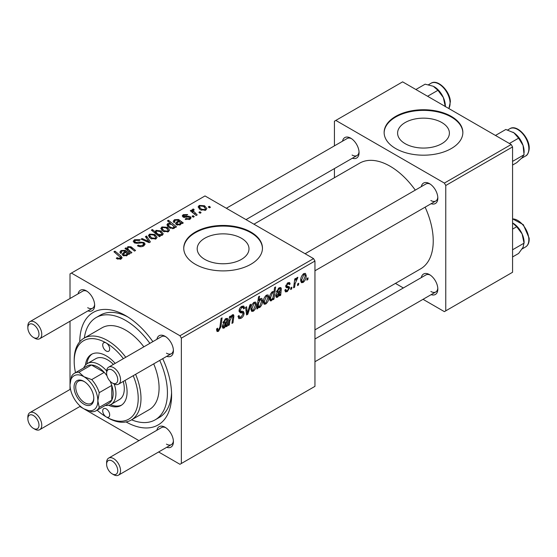 <?xml version="1.0" encoding="UTF-8"?>
<svg xmlns="http://www.w3.org/2000/svg" width="557" height="557" viewBox="0 0 557 557"><rect width="100%" height="100%" fill="white"/><g stroke="black" fill="none" stroke-linecap="round" stroke-linejoin="round"><path stroke-width="0.84" d="M441.812 122.533A25.901 14.955 0 0 0 413.586 119.295A25.901 14.955 0 0 0 397.594 133.109A25.901 14.955 0 0 0 405.183 143.685A25.901 14.955 0 0 0 433.409 146.923A25.901 14.955 0 0 0 449.395 133.109A25.901 14.955 0 0 0 441.812 122.533M451.33 116.399A39.359 22.726 0 0 0 408.434 111.47A39.359 22.726 0 0 0 384.135 132.469A39.359 22.726 0 0 0 395.665 148.538A39.359 22.726 0 0 0 438.561 153.46A39.359 22.726 0 0 0 462.86 132.469A39.359 22.726 0 0 0 451.33 116.399M462.853 132.789A39.359 22.726 0 0 0 451.33 117.04A39.359 22.726 0 0 0 408.692 112.054A39.359 22.726 0 0 0 384.142 132.789M204.788 259.381A25.901 14.955 180 0 1 197.199 248.812A25.901 14.955 180 0 1 213.185 234.991A25.901 14.955 180 0 1 241.411 238.236A25.901 14.955 180 0 1 249 248.812A25.901 14.955 180 0 1 233.014 262.625A25.901 14.955 180 0 1 204.788 259.381M250.935 232.095A39.359 22.726 0 0 0 208.033 227.172A39.359 22.726 0 0 0 183.74 248.164A39.359 22.726 0 0 0 195.263 264.234A39.359 22.726 0 0 0 238.159 269.163A39.359 22.726 0 0 0 262.458 248.164A39.359 22.726 0 0 0 250.935 232.095M262.458 248.485A39.359 22.726 0 0 0 250.935 232.742A39.359 22.726 0 0 0 208.29 227.75A39.359 22.726 0 0 0 183.74 248.485M421.294 186.651A11.808 6.816 60 0 1 429.482 183.65L429.482 183.65A11.808 6.816 60 0 1 437.83 198.111A11.808 6.816 60 0 1 431.139 203.695M430.206 184.102A9.838 5.681 -120 0 0 425.952 183.963L305.111 253.734M342.527 141.179A11.808 6.816 60 0 1 350.715 138.171L350.715 138.171A11.808 6.816 60 0 1 359.063 152.632A11.808 6.816 60 0 1 352.372 158.223M351.439 138.63A9.838 5.681 -120 0 0 347.185 138.491L226.337 208.255M421.294 277.602A11.808 6.816 60 0 1 429.482 274.601L429.482 274.601A11.808 6.816 60 0 1 437.83 289.062A11.808 6.816 60 0 1 431.139 294.646M430.206 275.061A9.838 5.681 -120 0 0 425.952 274.914L314.949 339.004M78.112 293.831A11.808 6.816 60 0 1 86.3 290.831L86.3 290.831A11.808 6.816 60 0 1 94.648 305.292A11.808 6.816 60 0 1 87.957 310.876M87.024 291.283A9.838 5.681 -120 0 0 82.77 291.144L29.89 321.674A9.838 5.681 60 0 1 34.806 322.162A9.838 5.681 60 0 1 41.239 330.837A9.838 5.681 60 0 1 39.728 338.719A9.838 5.681 60 0 1 34.806 338.231L33.42 337.431A7.875 4.547 -120 0 0 38.983 334.214A7.875 4.547 -120 0 0 33.42 324.578A7.875 4.547 -120 0 0 27.85 327.788A7.875 4.547 -120 0 0 33.42 337.431L34.806 338.231M156.886 339.31A11.808 6.816 60 0 1 165.067 336.303L165.067 336.303A11.808 6.816 60 0 1 173.415 350.771A11.808 6.816 60 0 1 166.724 356.355M165.798 336.762A9.838 5.681 -120 0 0 161.537 336.623L108.657 367.154A9.838 5.681 60 0 1 113.579 367.641A9.838 5.681 60 0 1 120.006 376.309A9.838 5.681 60 0 1 118.495 384.198A9.838 5.681 60 0 1 113.579 383.71A9.838 5.681 60 0 1 113.572 383.71L112.187 382.91A7.875 4.547 -120 0 0 117.75 379.693A7.875 4.547 -120 0 0 112.187 370.05A7.875 4.547 -120 0 0 106.617 373.267A7.875 4.547 -120 0 0 112.187 382.91L113.579 383.71M156.886 430.262A11.808 6.816 60 0 1 165.067 427.261L165.067 427.261A11.808 6.816 60 0 1 173.415 441.722A11.808 6.816 60 0 1 166.724 447.306M165.798 427.713A9.838 5.681 -120 0 0 161.537 427.574L108.657 458.105A9.838 5.681 60 0 1 113.579 458.592A9.838 5.681 60 0 1 120.006 467.267A9.838 5.681 60 0 1 118.495 475.149A9.838 5.681 60 0 1 113.579 474.661A9.838 5.681 60 0 1 113.572 474.661L112.187 473.861A7.875 4.547 -120 0 0 117.75 470.644A7.875 4.547 -120 0 0 112.187 461.008A7.875 4.547 -120 0 0 106.617 464.218A7.875 4.547 -120 0 0 112.187 473.861L113.579 474.661M79.762 341.74A64.946 37.5 60 0 1 125.68 315.659L125.68 315.659A64.946 37.5 60 0 1 125.687 315.659A64.946 37.5 60 0 1 152.862 341.629M127.825 316.947A59.042 34.088 -120 0 0 100.337 315.144L96.159 317.553A59.042 34.088 -120 0 0 84.351 338.008M314.949 329.862L420.605 268.864A61.012 35.223 -120 0 0 425.123 207.169M415.285 190.125A61.012 35.223 -120 0 0 390.095 166.216A61.012 35.223 -120 0 0 359.592 163.194L253.936 224.193M313.556 258.608L314.949 261.024L181.352 338.155L179.96 335.746L313.556 258.608L205.011 195.939L70.015 273.877L70.015 298.51M70.015 321.236L70.015 389.461M181.352 338.155L181.352 463.494L179.96 464.301L158.627 451.985M138.944 440.622L79.86 406.506M288.422 287.955L286.221 287.558L285.72 286.361L287.844 282.803L289.57 282.524L290.148 283.959L289.139 284.69L288.756 283.715L287.802 283.854L286.737 285.595L286.834 286.194L289.139 286.674L289.647 287.872L287.259 291.617L285.469 291.91L284.836 290.093L285.852 289.362L286.284 290.705L287.301 290.566L288.63 288.547L288.422 287.955L285.727 286.389L288.268 287.865M285.804 285.602L286.946 286.312L285.797 285.65M280.693 295.259L279.649 295.864L279.544 294.904L277.532 297.229L276.286 297.368L275.729 295.913C275.917 294.033 276.815 292.648 278.43 291.743L280.15 290.462L280.011 288.742L279.001 288.93L277.372 291.478L276.363 291.917L279.092 287.858L280.812 287.572L281.327 288.707L280.693 295.259L279.231 294.416M268.899 297.166C268.961 299.868 267.903 302.166 265.738 304.038L264.109 304.226L263.329 302.173C263.238 299.374 264.303 297.02 266.531 295.106L268.112 294.938L268.899 297.166L267.673 296.456M218.511 331.304L217.063 331.533L216.61 328.902L217.627 328.164L217.85 330.05L218.581 329.953L219.911 327.07L221.073 318.43L222.104 317.838L220.899 326.778L218.511 331.304L216.527 330.155M258.002 306.879L257.773 308.494L256.881 309.01L258.525 296.811L259.548 296.22L258.956 300.488L260.627 298.517L261.832 298.413L262.57 300.703C262.66 303.287 261.706 305.556 259.708 307.52L258.566 307.659L257.23 306.427M251.026 304.213L247.802 314.245L246.57 314.963L245.595 307.346L246.612 306.754L247.329 313.264L249.933 304.839L251.026 304.213M238.027 316.285L239.301 317.017L241.111 316.947L243.089 313.918L242.824 313.09L240.185 312.7L239.037 310.897C239.169 308.898 240.074 307.38 241.766 306.343L243.778 306.037L244.607 308.209L243.597 308.905L243.103 307.478L241.731 307.673L240.053 310.242L240.429 311.029L243.423 311.405L244.098 313.229C243.917 315.443 242.901 317.135 241.042 318.298L238.835 318.695L238.027 316.23L239.037 315.513L239.503 317.225L238.027 316.369M242.824 313.09L239.037 310.89M308.098 277.832L307.861 279.572L306.851 280.157L307.06 278.43L308.098 277.832M314.949 261.024L314.949 386.363L181.352 463.494M256.498 304.324C256.561 307.025 255.51 309.323 253.344 311.196L251.708 311.384L250.935 309.33C250.838 306.531 251.903 304.178 254.138 302.263L255.712 302.096L256.498 304.324L255.273 303.614M227.305 326.082L226.26 326.687L226.156 325.727L224.144 328.052L222.897 328.191L222.34 326.736C222.528 324.856 223.427 323.471 225.042 322.573L226.755 321.285L226.622 319.565L225.613 319.753L223.984 322.301L222.974 322.74L225.703 318.681L227.423 318.395L227.938 319.537L227.305 326.082L225.843 325.239M229.867 320.804L229.31 324.926L228.286 325.518L229.484 316.648L230.507 316.056L230.306 317.539L232.415 314.809L233.453 314.677L233.905 315.937L232.979 322.809L231.956 323.401L232.875 316.557L232.095 316.014L229.867 320.804L228.99 320.303M232.875 316.557L231.475 315.659M273.967 299.144L272.944 299.736L273.125 298.496L271.398 300.773L270.291 300.864L269.532 298.524C269.435 295.969 270.368 293.72 272.324 291.764L273.445 291.652L273.919 292.195L274.594 287.537L275.618 286.946L273.967 299.144L273.104 298.643M306.218 275.618C306.28 278.326 305.229 280.617 303.064 282.49L301.428 282.678L300.655 280.624C300.557 277.825 301.622 275.471 303.857 273.564L305.431 273.39L306.218 275.618L304.999 274.907M298.74 283.235L298.503 284.982L297.487 285.567L297.703 283.833L298.74 283.235M295.113 283.666L294.597 287.231L293.574 287.823L294.771 278.953L295.795 278.361L295.537 280.199L297.18 277.414L297.87 277.316L295.113 283.666L294.207 283.137M291.903 287.182L291.666 288.923L290.657 289.508L290.872 287.781L291.903 287.182M194.254 216.61L193.244 217.195L192.061 216.269L193.098 215.67L194.254 216.61M201.084 212.67L200.074 213.254L198.891 212.328L199.928 211.73L201.084 212.67M185.147 219.242L185.906 218.511L189.129 218.692L189.798 217.878L188.545 217.063L183.114 217.042L182.25 215.893L183.218 214.654L187.674 214.563L186.79 215.225L184.061 215.197L183.97 216.374L188.51 216.22L190.306 216.666L191.121 217.822L189.965 219.235L185.147 219.242M183.587 217.272L183.587 215.817L183.97 217.383M174.724 227.702L174.724 226.748L174.111 228.391L169.356 227.806L166.905 224.875L167.699 223.615L170.463 223.371L167.434 220.844L168.458 220.259L176.555 226.831L175.532 227.423L174.724 226.748L174.794 227.249M143.755 245.916C141.603 247.03 139.501 246.974 137.44 245.748L138.338 245.101L140.03 245.776L142.683 245.219L143.664 244.015L143.031 243.131L141.917 242.796L137.614 243.36L134.341 242.789L133.2 241.306L134.481 239.726L140.148 239.712L139.445 240.485L135.588 240.401L134.724 241.425L135.295 242.17L136.542 242.455L139.299 242.03L143.95 242.497L145.147 244.119L143.755 245.916M156.051 238.814L150.822 238.577L148.385 235.66L149.513 234.121L154.832 234.462L157.116 237.24L156.051 238.814M126.996 250.058L127.79 246.66L130.999 246.793L135.56 250.497L134.536 251.089L129.997 247.399L128.354 247.357L127.678 248.401L129.161 250.392L131.898 252.613L130.867 253.205L124.984 248.422L126.007 247.83L126.996 248.631L126.947 248.116M117.081 258.831L116.281 258.267L117.172 257.606L117.931 258.149L120.152 258.225L120.625 257.585L113.92 251.743L114.944 251.151L120.883 255.969L122.129 257.717L121.224 258.921L117.081 258.831M179.96 335.746L71.407 273.076M128.841 254.375L127.859 253.922L126.857 255.67L123.006 255.531L122.046 254.291L124.914 251.534L124.211 250.963L121.872 251.096L121.182 251.987L121.635 252.843L120.493 253.351L119.866 252.056L121.078 250.532L125.165 250.316L129.892 253.769L128.841 254.375L128.834 253.296M160.36 236.182L159.462 236.697L151.365 230.125L152.388 229.533L155.201 231.837L156.002 230.368L160.806 230.897L163.236 233.836L162.421 235.138L159.302 235.305L160.36 236.182M150.39 241.94L149.151 242.65L141.095 239.12L142.112 238.535L148.816 241.585L145.433 236.621L146.526 235.987L150.39 241.94M168.451 231.656L163.215 231.42L160.785 228.495L161.906 226.957L167.232 227.305L169.516 230.083L168.451 231.656M182.236 223.552L181.248 223.099L180.245 224.847L176.395 224.708L175.441 223.468L178.303 220.704L177.599 220.14L175.26 220.273L174.571 221.164L175.023 222.013L173.888 222.528L173.255 221.233L174.466 219.709L178.553 219.493L183.281 222.946L182.236 223.552M205.77 210.107L200.541 209.871L198.104 206.953L199.232 205.415L204.551 205.756L206.835 208.541L205.77 210.107M197.185 214.918L196.155 215.51L190.271 210.734L191.295 210.142L192.499 211.131L192.13 210.003L192.555 209.265L193.502 209.014L194.205 209.892L193.105 210.678L197.185 214.918M210.449 207.26L209.432 207.845L208.255 206.919L209.293 206.32L210.449 207.26M131.584 419.818A59.042 34.088 -120 0 0 155.201 419.818L159.379 417.409A59.042 34.088 -120 0 0 171.556 392.706M511.173 144.521L512.565 146.93L445.76 185.495L444.375 183.086L511.173 144.521L402.62 81.851L334.43 121.217L334.43 145.85M334.43 168.576L334.43 177.718M445.76 185.495L445.76 310.841L444.375 311.642L423.042 299.325M403.359 287.962L395.442 283.395M445.76 310.841L512.565 272.269L512.565 146.93M444.375 183.086L335.822 120.416M430.874 200.52A9.838 5.681 -120 0 0 435.79 201.007A9.838 5.681 -120 0 0 437.802 197.255M352.108 155.048A9.838 5.681 -120 0 0 357.023 155.535A9.838 5.681 -120 0 0 359.035 151.776M430.874 291.471A9.838 5.681 -120 0 0 435.79 291.959A9.838 5.681 -120 0 0 437.802 288.206M162.7 358.673A64.946 37.5 60 0 1 171.605 395.198A64.946 37.5 60 0 1 126.056 421.928M166.459 444.131A9.838 5.681 -120 0 0 171.382 444.618A9.838 5.681 -120 0 0 173.387 440.866M166.459 353.18A9.838 5.681 -120 0 0 171.382 353.667A9.838 5.681 -120 0 0 173.387 349.907M87.693 307.701A9.838 5.681 -120 0 0 92.608 308.188A9.838 5.681 -120 0 0 94.62 304.435M117.172 258.88L117.172 257.606M117.931 259.221L117.931 258.149M120.152 259.353L120.152 258.225M114.944 252.579L114.944 251.151M120.883 259.102L120.883 255.969M124.914 252.801L124.914 251.534M121.078 253.094L121.078 250.532M125.165 252.606L125.165 250.316M126.307 252.753L126.307 251.165M126.286 254.974L126.975 253.943L125.631 252.14L123.48 254.236L124.016 254.946L126.286 254.974L126.286 255.921M124.016 255.955L124.016 254.946M126.007 249.258L126.007 247.83M127.79 247.907L127.79 246.66M130.999 248.15L130.999 246.793M152.388 230.953L152.388 229.533M155.201 233.237L155.201 231.837M156.002 233.884L156.002 230.368M160.806 232.206L160.806 230.897M159.302 236.565L159.302 235.305M156.928 233.258L158.313 234.323L161.446 234.678L161.941 233.898L159.81 231.496L156.552 231.071L156.099 231.837L156.928 233.258L156.928 234.643M161.446 235.486L161.446 234.678M158.313 235.764L158.313 234.323M149.513 237.651L149.513 234.121M154.832 235.792L154.832 234.462M150.348 234.657L149.715 235.611L151.727 237.93L155.173 238.299L155.751 237.386L153.816 235.047L150.348 234.657M151.727 239.002L151.727 237.93M155.173 239.183L155.173 238.299M142.112 239.566L142.112 238.535M148.816 242.504L148.816 241.585M146.526 238.25L146.526 235.987M138.338 246.201L138.338 245.101M138.644 246.326L138.644 245.282M140.03 246.695L140.03 245.776M142.683 246.41L142.683 245.219M134.481 242.866L134.481 239.726M135.295 243.193L135.295 242.17M136.542 243.388L136.542 242.455M143.95 245.797L143.95 242.497M161.906 230.494L161.906 226.957M167.232 228.635L167.232 227.305M162.748 227.493L162.115 228.454L164.12 230.772L167.573 231.141L168.151 230.229L166.216 227.89L162.748 227.493M164.12 231.844L164.12 230.772M167.573 232.025L167.573 231.141M167.699 226.511L167.699 223.615M170.463 223.949L170.463 223.371M168.458 221.7L168.458 220.259M168.646 224.088L168.2 224.812L170.163 227.089L172.315 227.89L173.554 227.688L173.854 226.504L171.688 224.443L168.646 224.088M170.163 228.217L170.163 227.089M173.972 228.461L173.854 226.504M173.554 228.621L173.554 227.688M172.315 228.753L172.315 227.89M170.449 228.335L170.449 227.263M178.303 221.978L178.303 220.704M174.466 222.264L174.466 219.709M178.553 221.783L178.553 219.493M179.695 221.93L179.695 220.342M182.223 223.552L182.223 222.473M179.674 224.151L180.364 223.12L179.02 221.317L176.868 223.413L177.405 224.123L179.674 224.151L179.674 225.098M177.405 225.132L177.405 224.123M185.906 219.604L185.906 218.511M189.129 219.618L189.129 218.692M183.218 217.105L183.218 214.654M184.645 217.488L184.645 216.645M188.51 217.063L188.51 216.22M190.306 219.019L190.306 216.666M199.232 208.945L199.232 205.415M204.551 207.086L204.551 205.756M200.074 205.951L199.434 206.905L201.446 209.223L204.892 209.592L205.477 208.68L203.535 206.341L200.074 205.951M201.446 210.295L201.446 209.223M204.892 210.483L204.892 209.592M199.928 213.136L199.928 211.73M191.295 211.563L191.295 210.142M192.499 212.544L192.499 211.131M192.555 212.586L192.555 209.265M193.502 210.038L193.502 209.014M193.098 217.084L193.098 215.67M209.293 207.733L209.293 206.32M306.984 279.064L307.861 279.572M238.034 316.564L241.042 318.298M239.037 310.903L242.622 312.971M241.787 306.329L244.614 307.958M241.578 306.454L244.607 308.209M240.735 307.102L241.731 307.673M239.183 309.741L240.053 310.242M239.071 310.326L244.098 313.229M246.368 313.417L247.802 314.245M246.271 312.651L247.329 313.264M250.949 309.817L253.344 311.196M254.089 303.314L251.945 308.62L252.474 310.249L253.351 310.172L255.489 304.902L254.953 303.245L253.324 302.869M251.005 308.077L251.945 308.62M257.007 308.049L257.773 308.494M258.093 299.993L258.956 300.488M261.344 299.993L262.57 300.703M257.271 306.113L259.708 307.52M258.587 303.119L258.357 305.118L258.859 306.622L259.625 306.545L261.56 301.302L261.038 299.666L260.293 299.736L258.587 303.119L257.738 302.632M259.68 299.381L260.293 299.736M257.473 304.609L258.357 305.118M216.791 328.769L217.529 329.201M220.015 326.27L220.899 326.778M225.717 325.476L226.156 325.727M222.347 327.015L224.144 328.052M224.84 319.307L225.613 319.753M223.218 321.862L223.984 322.301M226.107 318.479L227.938 319.537M226.873 320.623L227.771 321.138M226.156 324.466L227.193 325.065M224.464 326.848L226.588 322.406L223.35 326.151L223.67 326.959L224.464 326.848M225.891 322.009L226.588 322.406M222.487 325.65L223.35 326.151M228.433 324.418L229.31 324.926M229.428 317.03L230.306 317.539M232.199 314.949L233.905 315.937M232.109 322.308L232.979 322.809M263.35 302.66L265.738 304.038M266.49 296.157L264.345 301.462L264.874 303.092L265.745 303.015L267.882 297.744L267.346 296.087L265.717 295.711M263.405 300.919L264.345 301.462M272.735 298.267L273.125 298.496M269.63 299.757L271.398 300.773M272.819 291.562L273.919 292.195M272.387 292.752L270.549 297.689L270.932 299.506L271.732 299.562L272.902 297.87L273.605 294.159L273.09 292.697L271.649 292.321M269.623 297.153L270.549 297.689M269.532 298.698L271.732 299.562M269.581 297.48L270.542 298.03M279.106 294.653L279.544 294.904M275.736 296.192L277.532 297.229M278.228 288.484L279.001 288.93M276.606 291.039L277.372 291.478M279.496 287.649L281.327 288.707M280.262 289.793L281.16 290.315M279.544 293.643L280.582 294.242M277.852 296.025L279.976 291.583L276.738 295.328L277.059 296.136L277.852 296.025M279.287 291.186L279.976 291.583M275.875 294.827L276.738 295.328M288.004 282.719L290.148 283.959M287.036 283.416L287.802 283.854M285.936 285.135L286.737 285.595M286.966 286.319L289.647 287.872M284.836 290.225L287.259 291.617M300.669 281.111L303.064 282.49M303.816 274.608L301.664 279.913L302.193 281.543L303.071 281.466L305.208 276.195L304.672 274.538L303.043 274.162M300.724 279.37L301.664 279.913M297.626 284.474L298.503 284.982M293.72 286.723L294.597 287.231M294.667 279.698L295.537 280.199M296.428 278.228L297.466 278.827M296.289 278.472L296.958 278.862M290.789 288.415L291.666 288.923M123.369 358.659A45.263 26.137 -120 0 0 106.199 342.973A4.922 2.841 -120 0 0 103.741 342.729A4.922 2.841 -120 0 0 102.982 346.677A4.922 2.841 -120 0 0 106.199 351.007A4.922 2.841 -120 0 0 108.657 351.251A4.922 2.841 -120 0 0 109.416 347.31A4.922 2.841 -120 0 0 106.199 342.973A45.263 26.137 -120 0 0 74.192 361.458A45.263 26.137 -120 0 0 75.501 372.661M97.148 410.161A45.263 26.137 -120 0 0 106.199 416.894A4.922 2.841 -120 0 0 108.657 417.137A4.922 2.841 -120 0 0 109.416 413.197A4.922 2.841 -120 0 0 106.199 408.859A4.922 2.841 -120 0 0 103.741 408.615A4.922 2.841 -120 0 0 102.982 412.556A4.922 2.841 -120 0 0 106.199 416.894A45.263 26.137 -120 0 0 134.258 413.928A45.263 26.137 -120 0 0 133.214 375.703M115.195 363.38A29.521 17.044 -120 0 0 106.199 355.832A29.521 17.044 -120 0 0 91.439 354.37A29.521 17.044 -120 0 0 85.472 365.086M92.149 353.994A29.521 17.044 -120 0 0 86.92 363.818M107.592 417.701L106.199 416.894L107.592 417.701A47.234 27.272 60 0 0 131.208 420.041L149.297 409.59A47.234 27.272 -120 0 0 153.704 363.874M74.192 361.458L74.192 359.85A47.234 27.272 60 0 1 83.975 338.224A47.234 27.272 60 0 1 107.592 340.564A47.234 27.272 60 0 1 125.771 357.274M135.609 374.318A47.234 27.272 60 0 1 131.208 420.041M143.859 346.83A47.234 27.272 -120 0 0 125.68 330.12A47.234 27.272 -120 0 0 102.063 327.781L83.975 338.224M155.201 419.818A59.042 34.088 -120 0 0 159.713 360.4M149.875 343.356A59.042 34.088 -120 0 0 125.68 320.477A59.042 34.088 -120 0 0 96.159 317.553M83.696 367.926A23.617 13.633 60 0 1 87.435 363.498L95.783 358.68A23.617 13.633 60 0 1 107.592 359.85A23.617 13.633 60 0 1 113.405 364.41M123.243 381.454A23.617 13.633 60 0 1 119.4 399.585L111.052 404.403A23.617 13.633 60 0 1 105.35 405.426M108.692 405.308A29.521 17.044 -120 0 0 120.96 405.503A29.521 17.044 -120 0 0 125.04 380.424M110.516 404.688A29.521 17.044 -120 0 0 121.642 405.071M512.565 161.391L524.067 154.749L522.111 157.715L516.708 162.672L512.565 165.06M509.383 143.49L518.623 138.157L523.065 145.454L524.067 154.749M495.465 135.455L505.812 129.482L513.937 132.824L518.623 138.157M524.116 152.674L524.116 151.511A15.749 9.093 -120 0 0 523.065 145.454A15.749 9.093 -120 0 0 513.937 132.824A15.749 9.093 -120 0 0 512.983 132.225A15.749 9.093 -120 0 0 512.906 132.176M445.349 106.519L445.349 106.032A15.749 9.093 -120 0 0 445.308 104.904A15.749 9.093 -120 0 0 443.344 97.517L445.301 106.721M427.595 96.27L437.941 90.297L443.344 97.517A15.749 9.093 -120 0 0 434.216 86.746A15.749 9.093 -120 0 0 434.084 86.676M415.891 89.51L425.13 84.177L433.255 86.244L437.941 90.297M512.565 256.951L518.623 253.456L523.065 247.308L524.116 242.462A15.749 9.093 -120 0 0 522.111 233.94L524.067 243.151L512.565 249.794M512.565 229.115L516.708 226.727L522.111 233.94A15.749 9.093 -120 0 0 512.983 223.176A15.749 9.093 -120 0 0 512.851 223.099M512.565 222.946L516.708 226.727M106.617 373.267L106.617 371.658A9.838 5.681 60 0 1 108.657 367.154M106.617 464.218L106.617 462.609A9.838 5.681 60 0 1 108.657 458.105M27.85 327.788L27.85 326.179A9.838 5.681 60 0 1 29.89 321.674M34.806 429.189L33.42 428.382A7.875 4.547 -120 0 0 38.983 425.172A7.875 4.547 -120 0 0 33.42 415.529A7.875 4.547 -120 0 0 27.85 418.746A7.875 4.547 -120 0 0 33.42 428.382L34.806 429.189A9.838 5.681 60 0 0 39.728 429.677A9.838 5.681 60 0 0 41.239 421.788A9.838 5.681 60 0 0 34.806 413.12A9.838 5.681 60 0 0 29.89 412.633A9.838 5.681 60 0 0 27.85 417.137L27.85 418.746M74.053 387.087A13.974 8.07 60 0 1 83.933 381.378A13.974 8.07 60 0 1 93.813 398.492A13.974 8.07 60 0 1 83.933 404.201A13.974 8.07 60 0 1 74.053 387.087M84.358 381.636A12.79 7.387 -120 0 0 78.37 381.232A12.79 7.387 -120 0 0 75.724 387.087A12.79 7.387 -120 0 0 81.308 399.961A12.79 7.387 -120 0 0 91.167 403.386A12.79 7.387 -120 0 0 93.806 397.997M114.213 384.045A23.617 13.633 60 0 1 115.94 393.597A23.617 13.633 60 0 1 111.052 404.403M99.243 407.383L111.769 400.156L111.769 385.423L99.243 392.657L97.851 400.824L99.243 407.383A21.646 12.498 60 0 1 96.152 410.739L108.678 403.505A21.646 12.498 -120 0 0 111.769 400.156A21.646 12.498 -120 0 0 113.162 393.597A21.646 12.498 -120 0 0 111.769 385.423A21.646 12.498 -120 0 0 110.105 381.246M107.021 375.891A21.646 12.498 -120 0 0 104.229 372.368L91.473 365.002A21.646 12.498 -120 0 0 87.024 366.005L74.499 373.239A21.646 12.498 60 0 1 78.948 372.236L83.933 376.72L91.703 379.602A21.646 12.498 60 0 1 99.243 392.657M91.703 379.602L104.229 372.368A21.646 12.498 -120 0 0 91.473 365.002L78.948 372.236M87.435 363.498A23.617 13.633 60 0 1 106.645 370.941M96.152 410.739A21.646 12.498 60 0 1 91.703 411.741L83.933 408.859A19.683 11.363 -120 0 0 97.851 400.824A19.683 11.363 -120 0 0 83.933 376.72A19.683 11.363 -120 0 0 70.015 384.755L71.407 376.588A21.646 12.498 60 0 1 74.499 373.239M70.015 384.755A19.683 11.363 -120 0 0 83.933 408.859M123.452 255.76L123.452 252.669M127.671 254.869L127.671 252.405M132.058 249.028L132.058 247.58M129.161 251.82L129.161 250.392M158.063 235.562L158.063 234.17M146.526 241.501L146.526 240.492M139.299 243.11L139.299 242.03M176.841 224.931L176.841 221.846M181.06 224.046L181.06 221.582M186.108 217.369L186.108 216.527M194.866 214.466L194.866 212.99M239.085 311.467L241.404 312.811M245.971 310.305L247.12 310.973M257.508 304.324L258.364 304.818M226.511 322.893L227.381 323.394M224.485 322.949L225.32 323.429M232.861 316.912L233.752 317.42M279.899 292.07L280.77 292.564M277.873 292.126L278.709 292.606M285.755 286.758L287.454 287.739M509.843 128.716C517.007 123.745 530.487 138.665 529.15 149.387C528.502 153.147 527.319 155.347 525.585 155.988A15.742 9.093 -120 0 0 528.802 149.861A15.742 9.093 -120 0 0 522.41 133.408A15.742 9.093 -120 0 0 509.843 128.716L507.629 129.99M448.817 108.518A15.742 9.093 -120 0 0 450.035 102.175A15.742 9.093 -120 0 0 442.759 86.996A15.742 9.093 -120 0 0 431.069 83.237L428.5 84.727M512.565 218.845L523.315 224.673L529.15 238.118C529.394 242.344 528.21 245.282 525.585 246.939A15.742 9.093 -120 0 0 528.802 238.605A15.742 9.093 -120 0 0 512.565 218.936M528.809 237.721A14.566 8.411 60 0 1 528.837 239.232M120.625 257.585L120.625 259.207M121.182 251.987L121.182 253.045M126.975 253.943L126.975 255.593M123.48 254.236L123.48 255.767M127.678 248.401L127.678 250.608M156.099 231.837L156.099 233.961M161.941 233.898L161.941 235.353M149.715 235.611L149.715 237.825M155.751 237.386L155.751 238.967M143.664 244.015L143.664 245.964M134.724 241.425L134.724 242.991M162.115 228.454L162.115 230.668M168.151 230.229L168.151 231.809M168.2 224.812L168.2 226.998M174.571 221.164L174.571 222.222M180.364 223.12L180.364 224.77M176.868 223.413L176.868 224.944M189.798 217.878L189.798 219.326M199.434 206.905L199.434 209.119M205.477 208.68L205.477 210.261M193.105 210.678L193.105 213.032M243.103 307.478L241.46 306.531M254.953 303.245L253.72 302.535M252.474 310.249L250.935 309.358M261.038 299.666L259.973 299.046M258.859 306.622L257.32 305.73M217.85 330.05L216.555 329.298M226.622 319.565L225.411 318.862M223.67 326.959L222.375 326.214M232.645 315.93L231.705 315.394M267.346 296.087L266.121 295.377M264.874 303.092L263.329 302.2M273.09 292.697L271.948 292.035M271.071 299.624L269.532 298.733M280.011 288.742L278.799 288.039M277.059 296.136L275.764 295.391M286.284 290.705L285.01 289.967M288.756 283.715L287.53 283.005M304.672 274.538L303.44 273.828M302.193 281.543L300.655 280.651M525.585 155.988L521.519 158.334M448.886 108.559L450.383 101.694C450 90.986 437.656 78.746 431.069 83.237M525.585 246.939L522.069 248.965M435.79 201.007L314.949 270.779M171.382 353.667L118.495 384.198M118.495 475.149L171.382 444.618M314.949 361.73L435.79 291.959M39.728 338.719L92.608 308.188M246.02 219.618L357.023 155.535M70.488 389.19L29.89 412.633M80.333 406.234L39.728 429.677"/></g></svg>
